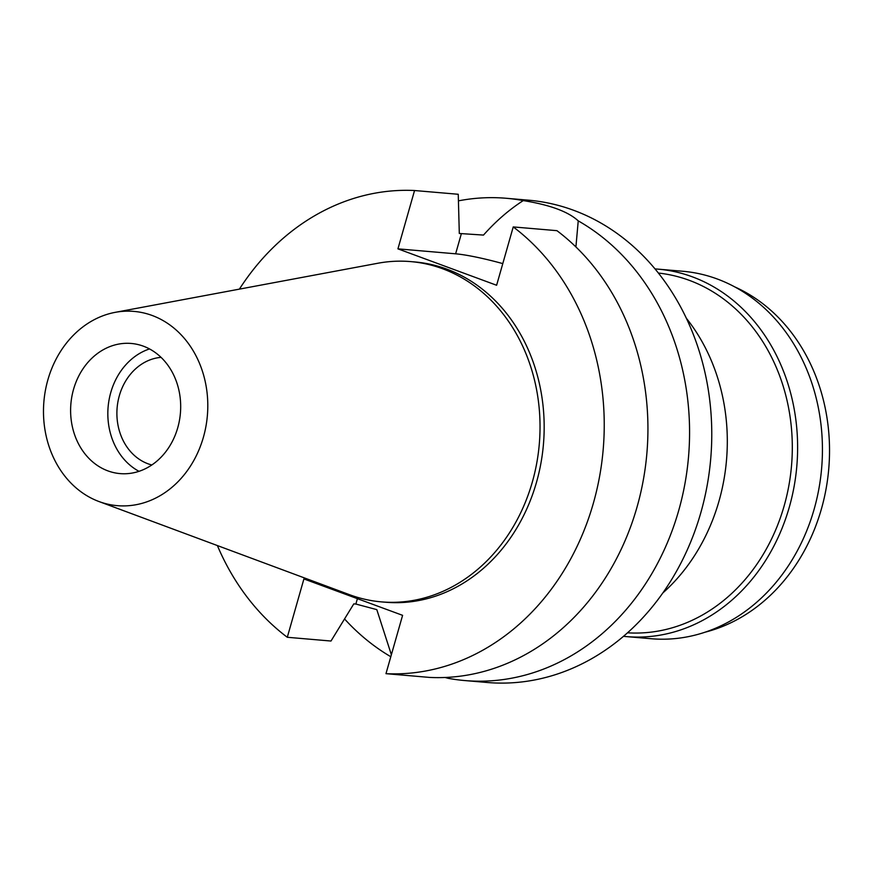<?xml version="1.0" encoding="UTF-8"?>
<svg xmlns="http://www.w3.org/2000/svg" width="873" height="873" viewBox="0 0 873 873"><rect width="100%" height="100%" fill="white"/><g stroke="black" fill="none" stroke-linecap="round" stroke-linejoin="round"><path stroke-width="1.31" d="M47.873 379.842A97.492 82.04 94.9 0 1 115.192 312.348A97.492 82.04 94.9 0 1 203.409 437.22A97.492 82.04 94.9 0 1 98.955 501.528A97.492 82.04 94.9 0 1 47.873 379.842M73.55 389.314A65.311 54.955 -85.1 0 0 120.059 473.603A65.311 54.955 -85.1 0 0 177.743 427.748A65.311 54.955 -85.1 0 0 131.234 343.46A65.311 54.955 -85.1 0 0 73.55 389.314M115.192 312.348L377.823 263.253A170.77 143.707 94.9 0 1 410.725 261.605A170.77 143.707 94.9 0 1 532.344 481.994A170.77 143.707 94.9 0 1 381.523 601.89A170.77 143.707 94.9 0 1 349.386 594.644L98.955 501.528M381.523 601.89L385.659 602.239A170.77 143.707 -85.1 0 0 536.48 482.343A170.77 143.707 -85.1 0 0 414.861 261.955L410.725 261.605M239.398 289.127A242.039 203.671 94.9 0 1 414.555 190.521L397.935 248.86L496.617 285.264L513.237 226.925A242.039 203.671 94.9 0 1 593.334 503.317A242.039 203.671 94.9 0 1 385.975 673.672L402.595 615.334L303.913 578.93L287.293 637.279A242.039 203.671 94.9 0 1 217.388 545.57M397.935 248.86L455.63 253.814A61.852 7.519 -164.1 0 1 502.783 263.602M575.907 246.928L578.242 220.869C568.225 211.637 549.892 204.871 523.254 200.594C509.024 209.76 495.777 221.262 483.5 235.077L459.307 233.484L458.249 194.275L414.555 190.521M287.293 637.279L330.987 641.033L353.805 603.865L355.868 604.04L376.809 609.627L391.366 654.728M513.237 226.925L556.93 230.668A242.039 203.671 -85.1 0 1 637.028 507.071A242.039 203.671 -85.1 0 1 429.669 677.426L385.975 673.672M458.434 200.855A242.039 203.671 94.9 0 1 506.296 198.28A242.039 203.671 94.9 0 1 523.254 200.594M390.798 656.725A242.039 203.671 94.9 0 1 344.562 618.957M445.099 677.481L447.947 678.266L448.711 677.284M578.242 220.869A242.039 203.671 94.9 0 1 678.67 510.64A242.039 203.671 94.9 0 1 464.905 680.569L487.09 682.479A242.039 203.671 -85.1 0 0 700.866 512.549A242.039 203.671 -85.1 0 0 528.492 200.179L506.296 198.28M464.905 680.569A242.039 203.671 94.9 0 1 447.947 678.266M662.793 592.996A184.41 155.176 -85.1 0 0 719.003 501.091A184.41 155.176 -85.1 0 0 686.374 318.285M627.512 632.805A180.569 151.946 -85.1 0 0 784.172 505.816A180.569 151.946 -85.1 0 0 658.395 273.053M655.023 268.917A184.41 155.176 94.9 0 1 657.98 269.135A184.41 155.176 94.9 0 1 789.312 507.126A184.41 155.176 94.9 0 1 626.432 636.603A184.41 155.176 94.9 0 1 623.497 636.308M626.432 636.603L651.247 638.73A184.41 155.176 -85.1 0 0 814.127 509.254A184.41 155.176 -85.1 0 0 682.795 271.263L657.98 269.135M705.035 632.205A180.569 151.946 -85.1 0 0 821.395 509.014A180.569 151.946 -85.1 0 0 734.673 286.857M161.047 357.363A54.552 45.909 -85.1 0 0 119.35 395.676A54.552 45.909 -85.1 0 0 151.815 464.982M139.003 471.322A65.311 54.955 94.9 0 1 110.773 392.512A65.311 54.955 94.9 0 1 149.512 348.927M455.63 253.814L461.37 233.658M355.868 604.04L357.395 598.66"/></g></svg>
